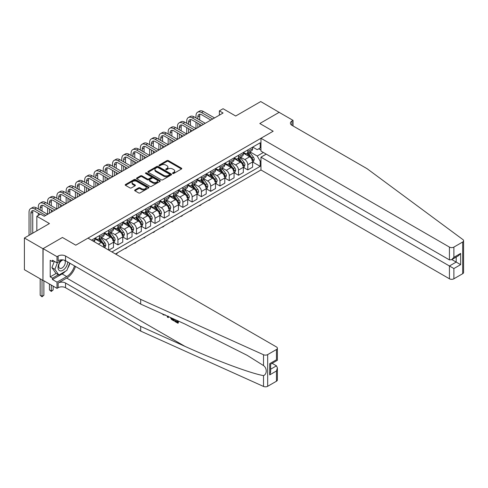 <?xml version="1.0" encoding="UTF-8"?>
<svg xmlns="http://www.w3.org/2000/svg" width="488" height="488" viewBox="0 0 488 488"><rect width="100%" height="100%" fill="white"/><g stroke="black" fill="none" stroke-linecap="round" stroke-linejoin="round"><path stroke-width="0.73" d="M172.715 173.478A0.72 0.415 0 0 0 173.734 173.478L181.475 169.007A1.031 0.592 0 0 0 181.774 168.586A1.031 0.592 0 0 0 181.475 168.171L168.366 160.601A1.031 0.592 0 0 0 166.908 160.601L159.167 165.066A0.72 0.415 0 0 0 160.186 165.658L161.186 165.078A3.294 1.903 0 0 1 165.853 165.078L166.945 165.706A3.294 1.903 0 0 1 167.909 167.055A3.294 1.903 0 0 1 166.945 168.397L165.944 168.976A0.72 0.415 0 0 0 166.963 169.568L167.964 168.988A3.294 1.903 0 0 1 172.624 168.988L173.716 169.617A3.294 1.903 0 0 1 174.68 170.965A3.294 1.903 0 0 1 173.716 172.313L172.715 172.886A0.72 0.415 0 0 0 172.715 173.478L172.715 172.886M134.932 189.948A1.031 0.592 0 0 0 134.633 190.369A1.031 0.592 0 0 0 134.932 190.79L138.61 192.912A1.031 0.592 0 0 0 140.068 192.912L148.663 187.953A1.031 0.592 0 0 0 148.962 187.532A1.031 0.592 0 0 0 148.663 187.111L135.554 179.541A1.031 0.592 0 0 0 134.096 179.541L125.501 184.507A1.031 0.592 0 0 0 125.196 184.928A1.031 0.592 0 0 0 125.501 185.349L129.942 187.911A1.031 0.592 0 0 0 131.4 187.911L135.078 185.788A1.031 0.592 0 0 0 135.377 185.367A1.031 0.592 0 0 0 135.078 184.946L132.876 183.677A2.757 1.592 0 0 1 132.065 182.549A2.757 1.592 0 0 1 133.767 181.079A2.757 1.592 0 0 1 136.774 181.426L145.4 186.41A2.757 1.592 0 0 1 146.211 187.532A2.757 1.592 0 0 1 144.509 189.002A2.757 1.592 0 0 1 141.508 188.655L140.068 187.825A1.031 0.592 0 0 0 138.61 187.825L134.932 189.948L134.932 190.79M279.288 112.435L260.738 101.559L235.692 116.016L223.077 108.733L219.368 110.874L223.077 113.015L44.249 216.263L40.541 214.122L36.832 216.263L36.832 230.83M42.95 248.715L42.95 280.417L43.097 248.63L62.427 237.467L42.95 248.715L24.4 238.004L49.441 223.547L36.832 216.263M279.288 112.264L259.811 123.513L273.164 131.223L75.786 245.177L62.427 237.467L75.786 245.177L87.992 238.132L276.464 346.95A3.148 1.818 0 0 1 277.391 348.231A3.148 1.818 0 0 1 276.464 349.518L267.674 354.593L267.674 386.295A3.148 1.818 180 0 1 263.514 386.441L140.678 331.096L65.544 287.719A5.246 3.032 0 0 0 58.127 287.719L57.011 288.365L43.097 280.332M161.26 179.834A1.031 0.592 0 0 0 162.718 179.834L171.312 174.875A1.031 0.592 0 0 0 171.617 174.454A1.031 0.592 0 0 0 171.312 174.033L158.204 166.463A1.031 0.592 0 0 0 156.746 166.463L148.151 171.428A1.031 0.592 0 0 0 147.852 171.849A1.031 0.592 0 0 0 148.151 172.27L161.26 179.834M145.924 173.63A0.72 0.415 0 0 1 146.656 173.734L159.972 181.42L151.396 186.373A1.031 0.592 0 0 1 149.938 186.373L136.823 178.809L136.823 177.968A1.031 0.592 0 0 0 136.524 178.388A1.031 0.592 0 0 0 136.823 178.809M136.823 177.968L140.501 175.845A1.031 0.592 0 0 1 141.959 175.845L147.278 178.913A1.031 0.592 0 0 0 148.736 178.913L151.176 177.504A1.031 0.592 0 0 0 151.475 177.083A1.031 0.592 0 0 0 151.176 176.662L145.637 173.466A0.72 0.415 0 0 1 146.656 172.88L159.985 180.572A1.031 0.592 0 0 1 160.29 180.993A1.031 0.592 0 0 1 159.985 181.414L159.985 180.572M42.95 280.417L24.4 269.705L24.4 238.004M115.449 253.986L260.958 169.97L449.436 278.788L449.436 265.978L456.188 262.08L456.188 257.06M252.723 147.095L257.213 149.688L260.177 147.974L260.177 142.789L91.518 240.169M260.177 147.974L260.958 147.522M260.958 160.717L260.177 161.168L257.213 156.026L249.832 151.768M252.723 162.046L260.177 166.353L260.177 161.168M260.177 166.353L111.923 251.948M219.368 110.874L219.368 115.156M258.768 148.791L260.958 150.054M257.213 156.026L263.368 152.476M104.2 247.489A4.197 2.422 -120 0 0 101.236 242.481L94.928 238.839M108.659 250.063L108.659 245.049A4.197 2.422 -120 0 0 105.689 239.913L101.425 237.449M108.806 250.149L113.478 247.453L113.478 242.268A4.197 2.422 -120 0 0 110.514 237.125L104.206 233.484M113.594 242.371L117.931 244.878L117.931 239.693A4.197 2.422 -120 0 0 114.967 234.557L110.703 232.093M117.931 244.878L122.756 242.097L122.756 236.912A4.197 2.422 -120 0 0 119.786 231.769L113.478 228.128M122.866 237.022L127.209 239.523L127.209 234.344A4.197 2.422 -120 0 0 124.239 229.201L119.981 226.737M127.209 239.523L132.028 236.741L132.028 231.556A4.197 2.422 -120 0 0 129.064 226.414L122.756 222.772M132.144 231.666L136.481 234.173L136.481 228.988A4.197 2.422 -120 0 0 133.517 223.846L129.253 221.387M136.481 234.173L141.306 231.385L141.306 226.2A4.197 2.422 -120 0 0 138.336 221.058L132.028 217.416M141.416 226.31L145.76 228.817L145.76 223.632A4.197 2.422 -120 0 0 142.789 218.49L138.531 216.031M145.76 228.817L150.585 226.029L150.585 220.844A4.197 2.422 -120 0 0 147.614 215.708L141.306 212.066M150.694 220.954L155.031 223.461L155.031 218.276A4.197 2.422 -120 0 0 152.067 213.134L147.803 210.676M155.031 223.461L159.857 220.674L159.857 215.489A4.197 2.422 -120 0 0 156.892 210.352L150.585 206.711M159.966 215.598L164.31 218.106L164.31 212.921A4.197 2.422 -120 0 0 161.339 207.778L157.081 205.32M164.31 218.106L169.135 215.318L169.135 210.139A4.197 2.422 -120 0 0 166.164 204.997L159.857 201.355M169.244 210.243L173.588 212.75L173.588 207.565A4.197 2.422 -120 0 0 170.617 202.422L166.353 199.964M173.588 212.75L178.407 209.962L178.407 204.783A4.197 2.422 -120 0 0 175.442 199.641L169.135 195.999M178.516 204.887L182.86 207.394L182.86 202.209A4.197 2.422 -120 0 0 179.895 197.073L175.631 194.608M182.86 207.394L187.685 204.612L187.685 199.427A4.197 2.422 -120 0 0 184.714 194.285L178.407 190.643M187.795 199.531L192.138 202.038L192.138 196.853A4.197 2.422 -120 0 0 189.167 191.717L184.903 189.252M192.138 202.038L196.957 199.256L196.957 194.071A4.197 2.422 -120 0 0 193.992 188.929L187.685 185.287M197.073 194.175L201.41 196.682L201.41 191.503A4.197 2.422 -120 0 0 198.445 186.361L194.181 183.897M201.41 196.682L206.235 193.901L206.235 188.716A4.197 2.422 -120 0 0 203.264 183.573L196.957 179.932M206.345 188.826L210.688 191.326L210.688 186.148A4.197 2.422 -120 0 0 207.717 181.005L203.459 178.547M210.688 191.326L215.507 188.545L215.507 183.36A4.197 2.422 -120 0 0 212.542 178.218L206.235 174.576M215.623 183.47L219.96 185.977L219.96 180.792A4.197 2.422 -120 0 0 216.995 175.649L212.731 173.191M219.96 185.977L224.785 183.189L224.785 178.004A4.197 2.422 -120 0 0 221.814 172.868L215.507 169.226M224.895 178.114L229.238 180.621L229.238 175.436A4.197 2.422 -120 0 0 226.267 170.294L222.009 167.835M229.238 180.621L234.063 177.833L234.063 172.648A4.197 2.422 -120 0 0 231.092 167.512L224.785 163.87M234.173 172.758L238.51 175.265L238.51 170.08A4.197 2.422 -120 0 0 235.545 164.938L231.281 162.48M238.51 175.265L243.335 172.477L243.335 167.299A4.197 2.422 -120 0 0 240.37 162.156L234.063 158.515M243.445 167.402L247.788 169.909L247.788 164.724A4.197 2.422 -120 0 0 244.817 159.582L240.56 157.124M247.788 169.909L252.613 167.122L252.613 161.943A4.197 2.422 -120 0 0 249.642 156.8L243.335 153.159M243.445 152.451L244.817 153.244A4.197 2.422 -120 0 0 246.916 153.452A4.197 2.422 -120 0 0 247.788 151.53L247.788 149.944M234.173 157.807L235.545 158.6A4.197 2.422 -120 0 0 237.644 158.807A4.197 2.422 -120 0 0 238.51 156.886L238.51 155.3M224.895 163.163L226.267 163.956A4.197 2.422 -120 0 0 228.366 164.163A4.197 2.422 -120 0 0 229.238 162.242L229.238 160.656M215.623 168.519L216.995 169.312A4.197 2.422 -120 0 0 219.094 169.519A4.197 2.422 -120 0 0 219.96 167.597L219.96 166.011M206.345 173.874L207.717 174.661A4.197 2.422 -120 0 0 209.816 174.875A4.197 2.422 -120 0 0 210.688 172.953L210.688 171.367M197.073 179.224L198.445 180.017A4.197 2.422 -120 0 0 200.544 180.224A4.197 2.422 -120 0 0 201.41 178.303L201.41 176.723M187.795 184.58L189.167 185.373A4.197 2.422 -120 0 0 191.266 185.58A4.197 2.422 -120 0 0 192.138 183.659L192.138 182.073M178.516 189.936L179.895 190.729A4.197 2.422 -120 0 0 181.994 190.936A4.197 2.422 -120 0 0 182.86 189.015L182.86 187.429M169.244 195.291L170.617 196.084A4.197 2.422 -120 0 0 172.715 196.292A4.197 2.422 -120 0 0 173.588 194.37L173.588 192.784M159.966 200.647L161.339 201.44A4.197 2.422 -120 0 0 163.437 201.648A4.197 2.422 -120 0 0 164.31 199.726L164.31 198.14M150.694 206.003L152.067 206.796A4.197 2.422 -120 0 0 154.165 207.004A4.197 2.422 -120 0 0 155.031 205.082L155.031 203.496M141.416 211.359L142.789 212.152A4.197 2.422 -120 0 0 144.887 212.359A4.197 2.422 -120 0 0 145.76 210.438L145.76 208.852M132.144 216.715L133.517 217.508A4.197 2.422 -120 0 0 135.615 217.715A4.197 2.422 -120 0 0 136.481 215.794L136.481 214.208M122.866 222.064L124.239 222.857A4.197 2.422 -120 0 0 126.337 223.065A4.197 2.422 -120 0 0 127.209 221.143L127.209 219.563M113.594 227.42L114.967 228.213A4.197 2.422 -120 0 0 117.065 228.421A4.197 2.422 -120 0 0 117.931 226.499L117.931 224.913M104.316 232.776L105.689 233.569A4.197 2.422 -120 0 0 107.787 233.776A4.197 2.422 -120 0 0 108.659 231.855L108.659 230.269M95.038 238.132L96.417 238.925A4.197 2.422 -120 0 0 98.515 239.132A4.197 2.422 -120 0 0 99.381 237.211L99.381 235.625M246.916 153.452L251.741 150.67A4.197 2.422 -120 0 0 252.613 148.749L252.613 147.162M237.644 158.807L242.469 156.02A4.197 2.422 -120 0 0 243.335 154.098L243.335 152.518M228.366 164.163L233.191 161.376A4.197 2.422 -120 0 0 234.063 159.454L234.063 157.868M219.094 169.519L223.913 166.731A4.197 2.422 -120 0 0 224.785 164.81L224.785 163.224M209.816 174.875L214.641 172.087A4.197 2.422 -120 0 0 215.507 170.166L215.507 168.58M200.544 180.224L205.363 177.443A4.197 2.422 -120 0 0 206.235 175.521L206.235 173.935M191.266 185.58L196.091 182.799A4.197 2.422 -120 0 0 196.957 180.877L196.957 179.291M181.994 190.936L186.812 188.154A4.197 2.422 -120 0 0 187.685 186.233L187.685 184.647M172.715 196.292L177.541 193.51A4.197 2.422 -120 0 0 178.407 191.589L178.407 190.003M163.437 201.648L168.262 198.86A4.197 2.422 -120 0 0 169.135 196.939L169.135 195.359M154.165 207.004L158.99 204.216A4.197 2.422 -120 0 0 159.857 202.294L159.857 200.708M144.887 212.359L149.712 209.572A4.197 2.422 -120 0 0 150.585 207.65L150.585 206.064M135.615 217.715L140.44 214.927A4.197 2.422 -120 0 0 141.306 213.006L141.306 211.42M126.337 223.065L131.162 220.283A4.197 2.422 -120 0 0 132.028 218.362L132.028 216.776M117.065 228.421L121.884 225.639A4.197 2.422 -120 0 0 122.756 223.718L122.756 222.131M107.787 233.776L112.612 230.995A4.197 2.422 -120 0 0 113.478 229.073L113.478 227.487M98.515 239.132L103.334 236.351A4.197 2.422 -120 0 0 104.206 234.429L104.206 232.843M94.117 241.67A4.197 2.422 -120 0 0 94.928 239.779L94.928 238.199M173.002 173.582L173.716 173.167A3.294 1.903 0 0 0 174.68 171.819L174.68 170.965M167.909 167.055L167.909 167.909A3.294 1.903 0 0 1 166.945 169.257L166.231 169.665M181.463 169.019L168.366 161.455A1.031 0.592 0 0 0 166.908 161.455L159.454 165.755M171.3 174.881L158.204 167.323A1.031 0.592 0 0 0 156.746 167.323L148.163 172.276M169.495 174.747A0.72 0.415 0 0 0 169.495 174.161L157.984 167.518A0.72 0.415 0 0 0 156.965 167.518L155.91 168.128A3.294 1.903 0 0 0 154.946 169.47A3.294 1.903 0 0 0 155.91 170.818L163.773 175.357A3.294 1.903 0 0 0 168.439 175.357L169.495 174.747L169.495 175.607A0.72 0.415 0 0 0 169.702 175.314L169.702 174.454M154.946 169.47L154.946 170.33A3.294 1.903 0 0 0 155.91 171.672L155.91 170.818M169.495 175.607L168.439 176.217A3.294 1.903 0 0 1 163.773 176.217L155.91 171.672M136.841 178.815L140.501 176.699L140.501 175.845M151.475 177.083L151.475 177.937A1.031 0.592 0 0 1 151.176 178.358L148.736 179.767A1.031 0.592 0 0 1 147.278 179.767L141.959 176.699A1.031 0.592 0 0 0 140.501 176.699M152.793 182.097A2.757 1.592 0 0 0 155.8 182.445A2.757 1.592 0 0 0 157.496 180.975A2.757 1.592 0 0 0 156.691 179.846L153.653 178.089A1.031 0.592 0 0 0 152.195 178.089L149.755 179.499A1.031 0.592 0 0 0 149.45 179.919A1.031 0.592 0 0 0 149.755 180.34L152.793 182.097L152.793 182.951A2.757 1.592 0 0 0 155.8 183.299A2.757 1.592 0 0 0 157.496 181.829L157.496 180.975M149.45 179.919L149.45 180.78A1.031 0.592 0 0 0 149.755 181.201L149.755 180.34M152.793 182.951L149.755 181.201M146.211 187.532L146.211 188.386A2.757 1.592 0 0 1 144.509 189.856A2.757 1.592 0 0 1 141.508 189.515L140.068 188.685A1.031 0.592 0 0 0 138.61 188.685L134.944 190.802M132.065 182.549L132.065 183.409A2.757 1.592 0 0 0 132.876 184.531L132.876 183.677M135.066 185.794L132.876 184.531M148.651 187.959L135.554 180.401A1.031 0.592 0 0 0 134.096 180.401L125.514 185.355L125.501 184.507M252.613 162.114L253.504 161.595L254.242 159.454A2.782 1.604 -120 0 0 253.357 157.087L250.326 153.043A8.028 4.636 -120 0 0 249.447 151.994M246.434 154.946A8.028 4.636 -120 0 0 244.787 153.226M251.851 160.088C252.272 160.65 252.564 160.479 252.741 159.576A2.782 1.604 -120 0 0 251.948 157.905L248.917 153.854A8.028 4.636 -120 0 0 248.038 152.805M247.294 153.238A6.661 3.849 60 0 1 248.386 154.482L250.948 157.905M247.148 153.317A8.028 4.636 60 0 1 248.026 154.367L250.039 157.057M210.737 198.97L209.724 199.982L208.608 200.196M208.98 199.982L208.98 200.409M195.993 117.944L195.993 115.802A7.869 4.545 60 0 1 197.622 112.197L199.482 111.13A7.869 4.545 60 0 1 203.417 111.514L214.543 117.944M197.622 112.197A7.869 4.545 60 0 1 201.562 112.588L212.689 119.011M210.834 120.085L201.562 114.729A5.246 3.032 -120 0 0 198.933 114.473A5.246 3.032 -120 0 0 197.847 116.87L197.847 119.011M200.031 114.229A5.246 3.032 -120 0 0 199.702 115.802L199.702 120.085M197.847 123.299L197.847 127.582M199.702 124.367L199.702 126.514M177.443 128.655L177.443 126.514A7.869 4.545 60 0 1 179.072 122.909L180.926 121.835A7.869 4.545 60 0 1 184.867 122.226L195.993 128.655L195.993 122.226M463.6 240.724L463.6 272.426A3.148 1.818 180 0 1 462.679 273.713L462.679 242.011A3.148 1.818 0 0 0 463.6 240.724A3.148 1.818 0 0 0 462.935 239.608L367.067 168.689L291.94 125.312A5.246 3.032 180 0 1 290.403 123.171A5.246 3.032 180 0 1 291.94 121.03L293.05 120.383L279.136 112.35L259.811 123.513L273.164 131.223L260.958 138.269L260.958 151.079L449.436 259.897L449.436 247.087A3.148 1.818 0 0 0 453.889 247.087L462.679 242.011M266.228 154.123L260.958 157.166L453.889 268.553L453.889 278.788L462.679 273.713M260.958 157.166L260.958 169.97M293.05 120.383L293.05 125.953M260.958 138.269L449.436 247.087M453.889 278.788A3.148 1.818 180 0 1 449.436 278.788M451.839 259.573L460.641 264.649L453.889 268.553M453.889 247.087L453.889 257.322L451.662 259.677L449.436 259.897M453.889 257.322L460.641 253.424L458.415 255.779L451.662 259.677M177.284 321.769L175.21 320.567L174.771 320.823L177.284 322.275L177.284 320.695L176.394 320.177M177.913 320.86L177.913 323.233L178.242 323.038A13.67 7.893 120 0 0 178.48 321.116M173.801 319.012L173.801 320.86L174.137 320.665A13.67 7.893 120 0 0 174.332 319.25M140.678 331.096L140.678 326.405L65.544 283.028A5.246 3.032 0 0 0 58.127 283.028L66.697 278.081A13.67 7.893 120 0 0 75.494 266.454M140.678 326.405L184.946 346.352C216.062 360.51 250.423 373.308 263.514 375.626C267.149 374.217 267.156 368.147 263.514 365.561L247.19 355.343L184.946 324.032L140.678 304.085L65.544 260.708A5.246 3.032 0 0 0 58.127 260.708L58.127 256.017L57.011 256.664L43.097 248.63M168.598 316.669L168.189 317.621L168.885 316.797M140.678 304.085L140.678 299.394L65.544 256.017A5.246 3.032 0 0 0 58.127 256.017M276.464 381.22L276.464 370.984L277.391 367.879L277.391 379.932A3.148 1.818 180 0 1 276.464 381.22L267.674 386.295M263.514 365.561L263.514 354.739L140.678 299.394M65.404 271.267A11.804 6.814 -60 0 1 62.135 273.927L52.448 279.514L52.448 278.148L58.346 274.738M53.637 260.921L52.448 261.611L50.221 260.324L50.221 276.861L52.448 278.148M52.448 261.611L52.448 260.238L57.011 262.873L57.011 256.664M57.011 288.365L57.011 282.149L66.697 276.562A11.804 6.814 120 0 0 74.487 265.875M52.448 279.514L57.011 282.149M272.121 363.328L276.464 365.841L277.391 367.879M62.275 259.836L57.011 262.873M263.514 354.739A3.148 1.818 0 0 0 267.674 354.593M69.924 263.239A11.804 6.814 -60 0 1 67.747 268.174M50.221 276.861L56.126 273.457M276.464 370.984L269.718 374.882L270.639 371.777L270.639 364.188L277.391 360.29L277.391 348.231M269.718 374.882L269.718 363.658C270.913 364.347 270.913 364.347 269.718 363.658L276.464 359.76C277.666 360.449 277.666 360.449 276.464 359.76L276.464 349.518M163.443 314.351L163.852 314.528M164.974 315.035L163.413 314.925L162.26 313.808M168.189 317.621L167.482 317.212L167.14 316.01M167.683 316.255L167.835 316.822L168.14 316.047M173.801 320.86L171.489 319.451L170.294 317.432M170.916 317.712L171.532 318.847L173.173 319.902L173.173 318.725M171.532 318.847L171.989 318.585L172.709 319.128L172.27 319.378M173.173 319.396L172.709 319.128M177.913 323.233L174.771 321.415L174.771 320.823M243.335 167.469L244.226 166.951L244.97 164.81A2.782 1.604 -120 0 0 244.079 162.443L241.048 158.393A8.028 4.636 -120 0 0 240.175 157.343M237.156 160.302A8.028 4.636 -120 0 0 235.515 158.582M242.579 165.444C242.994 166.005 243.292 165.829 243.469 164.932A2.782 1.604 -120 0 0 242.67 163.254L239.639 159.21A8.028 4.636 -120 0 0 238.76 158.161M238.016 158.594A6.661 3.849 60 0 1 239.108 159.838L241.676 163.26M237.869 158.673A8.028 4.636 60 0 1 238.748 159.722L240.761 162.412M201.459 204.326L200.446 205.338L199.33 205.552M199.702 205.338L199.702 205.765M234.063 172.819L234.954 172.307L235.692 170.166A2.782 1.604 -120 0 0 234.807 167.799L231.776 163.748A8.028 4.636 -120 0 0 230.897 162.699M227.884 165.658A8.028 4.636 -120 0 0 226.237 163.938M233.301 170.8C233.721 171.355 234.014 171.184 234.191 170.281A2.782 1.604 -120 0 0 233.392 168.61L230.36 164.566A8.028 4.636 -120 0 0 229.488 163.517M228.738 163.95A6.661 3.849 60 0 1 229.836 165.188L232.398 168.616M228.597 164.029A8.028 4.636 60 0 1 229.47 165.078L231.489 167.768M192.187 209.681L191.174 210.694L190.058 210.907M190.43 210.694L190.43 211.121M224.785 178.175L225.676 177.662L226.42 175.521A2.782 1.604 -120 0 0 225.529 173.155L222.498 169.104A8.028 4.636 -120 0 0 221.619 168.055M218.606 171.014A8.028 4.636 -120 0 0 216.965 169.293M224.023 176.156C224.443 176.711 224.742 176.54 224.913 175.637A2.782 1.604 -120 0 0 224.12 173.966L221.088 169.922A8.028 4.636 -120 0 0 220.21 168.872M219.466 169.299A6.661 3.849 60 0 1 220.558 170.544L223.126 173.972M219.319 169.385A8.028 4.636 60 0 1 220.198 170.434L222.211 173.124M182.909 215.037L181.896 216.05L180.78 216.263M181.152 216.05L181.152 216.477M186.721 123.299L186.721 121.158A7.869 4.545 60 0 1 188.35 117.553L190.204 116.479A7.869 4.545 60 0 1 194.139 116.87L205.271 123.299M188.35 117.553A7.869 4.545 60 0 1 192.284 117.944L203.417 124.367M201.562 125.44L192.284 120.085A5.246 3.032 -120 0 0 189.661 119.822A5.246 3.032 -120 0 0 188.575 122.226L188.575 124.367M190.759 119.584A5.246 3.032 -120 0 0 190.43 121.158L190.43 125.44M188.575 128.655L188.575 132.937M190.43 129.723L190.43 131.864M168.171 134.011L168.171 131.864A7.869 4.545 60 0 1 169.8 128.265L171.654 127.191A7.869 4.545 60 0 1 175.589 127.582L186.721 134.011L186.721 127.582M179.072 122.909A7.869 4.545 60 0 1 183.006 123.299L194.139 129.723M192.284 130.796L183.006 125.44A5.246 3.032 -120 0 0 180.383 125.178A5.246 3.032 -120 0 0 179.297 127.582L179.297 129.723M181.481 124.94A5.246 3.032 -120 0 0 181.152 126.514L181.152 130.796M179.297 134.011L179.297 138.293M181.152 135.078L181.152 137.219M158.893 139.361L158.893 137.219A7.869 4.545 60 0 1 160.521 133.62L162.376 132.547A7.869 4.545 60 0 1 166.31 132.937L177.443 139.361L177.443 132.937M169.8 128.265A7.869 4.545 60 0 1 173.734 128.655L184.867 135.078M183.006 136.152L173.734 130.796A5.246 3.032 -120 0 0 171.111 130.534A5.246 3.032 -120 0 0 170.025 132.937L170.025 135.078M172.209 130.296A5.246 3.032 -120 0 0 171.88 131.864L171.88 136.152M170.025 139.361L170.025 143.649M171.88 140.434L171.88 142.575M149.615 144.716L149.615 142.575A7.869 4.545 60 0 1 151.249 138.976L153.104 137.903A7.869 4.545 60 0 1 157.038 138.293L168.171 144.716L168.171 138.293M215.507 183.531L216.398 183.018L217.142 180.877A2.782 1.604 -120 0 0 216.257 178.51L213.219 174.46A8.028 4.636 -120 0 0 212.347 173.411M209.334 176.369A8.028 4.636 -120 0 0 207.687 174.649M214.75 181.512C215.165 182.067 215.464 181.896 215.641 180.993A2.782 1.604 -120 0 0 214.842 179.322L211.81 175.277A8.028 4.636 -120 0 0 210.938 174.228M210.188 174.655A6.661 3.849 60 0 1 211.286 175.9L213.848 179.328M210.047 174.741A8.028 4.636 60 0 1 210.92 175.79L212.939 178.48M173.636 220.387L172.618 221.406L171.508 221.619M171.88 221.406L171.88 221.833M160.521 133.62A7.869 4.545 60 0 1 164.456 134.011L175.589 140.434M173.734 141.508L164.456 136.152A5.246 3.032 -120 0 0 161.833 135.89A5.246 3.032 -120 0 0 160.747 138.293L160.747 140.434M162.931 135.646A5.246 3.032 -120 0 0 162.602 137.219L162.602 141.508M160.747 144.716L160.747 149.005M162.602 145.79L162.602 147.931M140.343 150.072L140.343 147.931A7.869 4.545 60 0 1 141.971 144.326L143.826 143.258A7.869 4.545 60 0 1 147.76 143.649L158.893 150.072L158.893 143.649M61.207 260.452A6.82 3.941 120 0 0 58.066 267.015A6.82 3.941 120 0 0 60.463 270.931A6.82 3.941 120 0 0 67.698 261.952M63.342 259.951A4.673 2.696 120 0 0 59.274 263.618A4.673 2.696 120 0 0 59.664 268.254A4.673 2.696 120 0 0 60.347 268.461A4.673 2.696 120 0 0 64.581 265.088A4.673 2.696 120 0 0 64.41 260.214M69.711 263.117L66.88 270.413L58.871 275.037L55.9 273.323L51.893 267.625L54.339 261.33M58.871 275.037L54.863 269.339L57.474 262.605M51.893 267.625L54.863 269.339M206.235 188.886L207.126 188.374L207.864 186.233A2.782 1.604 -120 0 0 206.979 183.86L203.947 179.816A8.028 4.636 -120 0 0 203.069 178.767M200.056 181.719A8.028 4.636 -120 0 0 198.415 179.999M205.472 186.861C205.893 187.422 206.192 187.252 206.363 186.349A2.782 1.604 -120 0 0 205.57 184.678L202.538 180.627A8.028 4.636 -120 0 0 201.66 179.578M200.916 180.011A6.661 3.849 60 0 1 202.008 181.255L204.576 184.684M200.769 180.096A8.028 4.636 60 0 1 201.648 181.146L203.661 183.836M164.358 225.743L163.346 226.761L162.23 226.975M162.602 226.761L162.602 227.188M151.249 138.976A7.869 4.545 60 0 1 155.184 139.361L166.31 145.79M164.456 146.857L155.184 141.508A5.246 3.032 -120 0 0 152.561 141.245A5.246 3.032 -120 0 0 151.475 143.649L151.475 145.79M153.659 141.001A5.246 3.032 -120 0 0 153.33 142.575L153.33 146.857M151.475 150.072L151.475 154.354M153.33 151.146L153.33 153.287M131.065 155.428L131.065 153.287A7.869 4.545 60 0 1 132.699 149.682L134.554 148.614A7.869 4.545 60 0 1 138.488 149.005L149.615 155.428L149.615 149.005M196.957 194.242L197.847 193.73L198.592 191.589A2.782 1.604 -120 0 0 197.701 189.216L194.669 185.172A8.028 4.636 -120 0 0 193.797 184.122M190.778 187.075A8.028 4.636 -120 0 0 189.137 185.355M196.2 192.217C196.615 192.778 196.914 192.607 197.091 191.705A2.782 1.604 -120 0 0 196.292 190.033L193.26 185.983A8.028 4.636 -120 0 0 192.388 184.934M191.638 185.367A6.661 3.849 60 0 1 192.736 186.611L195.298 190.033M191.497 185.452A8.028 4.636 60 0 1 192.37 186.501L194.389 189.191M155.08 231.099L154.068 232.117L152.958 232.331M153.33 232.111L153.33 232.544M141.971 144.326A7.869 4.545 60 0 1 145.906 144.716L157.038 151.146M155.184 152.213L145.906 146.857A5.246 3.032 -120 0 0 143.283 146.601A5.246 3.032 -120 0 0 142.197 149.005L142.197 151.146M144.381 146.357A5.246 3.032 -120 0 0 144.052 147.931L144.052 152.213M142.197 155.428L142.197 159.71M144.052 156.502L144.052 158.643M121.793 160.784L121.793 158.643A7.869 4.545 60 0 1 123.421 155.038L125.276 153.97A7.869 4.545 60 0 1 129.21 154.361L140.343 160.784L140.343 154.361M187.685 199.598L188.575 199.086L189.314 196.939A2.782 1.604 -120 0 0 188.429 194.572L185.397 190.527A8.028 4.636 -120 0 0 184.519 189.478M181.506 192.431A8.028 4.636 -120 0 0 179.859 190.71M186.922 197.573C187.343 198.134 187.636 197.963 187.813 197.06A2.782 1.604 -120 0 0 187.02 195.389L183.988 191.339A8.028 4.636 -120 0 0 183.11 190.289M182.366 190.723A6.661 3.849 60 0 1 183.457 191.967L186.026 195.389M182.219 190.808A8.028 4.636 60 0 1 183.098 191.851L185.111 194.547M145.808 236.454L144.052 237.9L143.679 237.68M144.052 237.467L144.052 237.9M132.699 149.682A7.869 4.545 60 0 1 136.634 150.072L147.76 156.502M145.906 157.569L136.634 152.213A5.246 3.032 -120 0 0 134.011 151.957A5.246 3.032 -120 0 0 132.919 154.361L132.919 156.502M135.103 151.713A5.246 3.032 -120 0 0 134.779 153.287L134.779 157.569M132.919 160.784L132.919 165.066M134.779 161.857L134.779 163.999M112.514 166.14L112.514 163.999A7.869 4.545 60 0 1 114.143 160.393L116.004 159.32A7.869 4.545 60 0 1 119.938 159.71L131.065 166.14L131.065 159.71M178.407 204.954L179.297 204.441L180.041 202.294A2.782 1.604 -120 0 0 179.151 199.928L176.119 195.883A8.028 4.636 -120 0 0 175.247 194.834M172.227 197.786A8.028 4.636 -120 0 0 170.586 196.066M177.65 202.929C178.065 203.49 178.364 203.319 178.541 202.416A2.782 1.604 -120 0 0 177.742 200.745L174.71 196.694A8.028 4.636 -120 0 0 173.838 195.645M173.088 196.078A6.661 3.849 60 0 1 174.179 197.323L176.748 200.745M172.947 196.158A8.028 4.636 60 0 1 173.819 197.207L175.839 199.897M136.53 241.81L134.779 243.256L134.407 243.036M134.779 242.823L134.779 243.256M123.421 155.038A7.869 4.545 60 0 1 127.356 155.428L138.488 161.857M136.634 162.925L127.356 157.569A5.246 3.032 -120 0 0 124.733 157.313A5.246 3.032 -120 0 0 123.647 159.71L123.647 161.857M125.831 157.069A5.246 3.032 -120 0 0 125.501 158.643L125.501 162.925M123.647 166.14L123.647 170.422M125.501 167.207L125.501 169.354M103.242 171.495L103.242 169.354A7.869 4.545 60 0 1 104.871 165.749L106.726 164.676A7.869 4.545 60 0 1 110.66 165.066L121.793 171.495L121.793 165.066M169.135 210.31L170.025 209.791L170.763 207.65A2.782 1.604 -120 0 0 169.879 205.283L166.847 201.239A8.028 4.636 -120 0 0 165.969 200.19M162.955 203.142A8.028 4.636 -120 0 0 161.308 201.422M168.372 208.284C168.793 208.846 169.086 208.675 169.263 207.772A2.782 1.604 -120 0 0 168.47 206.095L165.438 202.05A8.028 4.636 -120 0 0 164.56 201.001M163.816 201.434A6.661 3.849 60 0 1 164.907 202.679L167.469 206.101M163.669 201.514A8.028 4.636 60 0 1 164.547 202.563L166.56 205.253M127.258 247.166L126.246 248.179L125.129 248.392M125.501 248.179L125.501 248.606M114.143 160.393A7.869 4.545 60 0 1 118.084 160.784L129.21 167.207M127.356 168.281L118.084 162.925A5.246 3.032 -120 0 0 115.455 162.669A5.246 3.032 -120 0 0 114.369 165.066L114.369 167.207M116.553 162.425A5.246 3.032 -120 0 0 116.223 163.999L116.223 168.281M114.369 171.495L114.369 175.778M116.223 172.563L116.223 174.704M93.964 176.851L93.964 174.704A7.869 4.545 60 0 1 95.593 171.105L97.447 170.031A7.869 4.545 60 0 1 101.388 170.422L112.514 176.851L112.514 170.422M159.857 215.666L160.747 215.147L161.491 213.006A2.782 1.604 -120 0 0 160.601 210.639L157.569 206.589A8.028 4.636 -120 0 0 156.697 205.539M153.677 208.498A8.028 4.636 -120 0 0 152.036 206.778M159.1 213.64C159.515 214.195 159.814 214.025 159.991 213.128A2.782 1.604 -120 0 0 159.192 211.45L156.16 207.406A8.028 4.636 -120 0 0 155.282 206.357M154.537 206.79A6.661 3.849 60 0 1 155.629 208.028L158.197 211.456M154.391 206.869A8.028 4.636 60 0 1 155.269 207.919L157.288 210.609M117.98 252.522L116.968 253.534L115.857 253.748M116.223 253.534L116.223 253.961M104.871 165.749A7.869 4.545 60 0 1 108.806 166.14L119.938 172.563M118.084 173.636L108.806 168.281A5.246 3.032 -120 0 0 106.183 168.018A5.246 3.032 -120 0 0 105.097 170.422L105.097 172.563M107.281 167.78A5.246 3.032 -120 0 0 106.951 169.354L106.951 173.636M105.097 176.851L105.097 181.133M106.951 177.919L106.951 180.06M84.692 182.201L84.692 180.06A7.869 4.545 60 0 1 86.321 176.461L88.175 175.387A7.869 4.545 60 0 1 92.11 175.778L103.242 182.201L103.242 175.778M150.585 221.015L151.475 220.503L152.213 218.362A2.782 1.604 -120 0 0 151.329 215.995L148.297 211.944A8.028 4.636 -120 0 0 147.419 210.895M144.405 213.854A8.028 4.636 -120 0 0 142.758 212.134M149.822 218.996C150.243 219.551 150.536 219.38 150.713 218.478A2.782 1.604 -120 0 0 149.92 216.806L146.888 212.762A8.028 4.636 -120 0 0 146.01 211.713M145.259 212.14A6.661 3.849 60 0 1 146.357 213.384L148.919 216.812M145.119 212.225A8.028 4.636 60 0 1 145.997 213.274L148.01 215.964M95.593 171.105A7.869 4.545 60 0 1 99.528 171.495L110.66 177.919M108.806 178.992L99.528 173.636A5.246 3.032 -120 0 0 96.905 173.374A5.246 3.032 -120 0 0 95.819 175.778L95.819 177.919M98.003 173.136A5.246 3.032 -120 0 0 97.673 174.704L97.673 178.992M95.819 182.207L95.819 186.489M97.673 183.274L97.673 185.416M75.414 187.557L75.414 185.416A7.869 4.545 60 0 1 77.043 181.817L78.897 180.743A7.869 4.545 60 0 1 82.832 181.133L93.964 187.557L93.964 181.133M141.306 226.371L142.197 225.859L142.941 223.718A2.782 1.604 -120 0 0 142.051 221.351L139.019 217.3A8.028 4.636 -120 0 0 138.141 216.251M135.127 219.21A8.028 4.636 -120 0 0 133.486 217.489M140.55 224.352C140.965 224.907 141.264 224.736 141.435 223.833A2.782 1.604 -120 0 0 140.642 222.162L137.61 218.118A8.028 4.636 -120 0 0 136.732 217.069M135.987 217.495A6.661 3.849 60 0 1 137.079 218.74L139.647 222.168M135.841 217.581A8.028 4.636 60 0 1 136.719 218.63L138.732 221.32M86.321 176.461A7.869 4.545 60 0 1 90.256 176.851L101.388 183.274M99.528 184.348L90.256 178.992A5.246 3.032 -120 0 0 87.633 178.73A5.246 3.032 -120 0 0 86.547 181.133L86.547 183.274M88.731 178.486A5.246 3.032 -120 0 0 88.401 180.06L88.401 184.348M86.547 187.557L86.547 191.845M88.401 188.63L88.401 190.771M66.136 192.912L66.136 190.771A7.869 4.545 60 0 1 67.771 187.166L69.625 186.099A7.869 4.545 60 0 1 73.56 186.489L84.692 192.912L84.692 186.489M132.028 231.727L132.919 231.214L133.663 229.073A2.782 1.604 -120 0 0 132.779 226.706L129.747 222.656A8.028 4.636 -120 0 0 128.869 221.607M125.855 224.559A8.028 4.636 -120 0 0 124.208 222.839M131.272 229.702C131.687 230.263 131.986 230.092 132.163 229.189A2.782 1.604 -120 0 0 131.363 227.518L128.332 223.467A8.028 4.636 -120 0 0 127.459 222.424M126.709 222.851A6.661 3.849 60 0 1 127.807 224.096L130.369 227.524M126.569 222.937A8.028 4.636 60 0 1 127.441 223.986L129.46 226.676M77.043 181.817A7.869 4.545 60 0 1 80.977 182.201L92.11 188.63M90.256 189.704L80.977 184.348A5.246 3.032 -120 0 0 78.354 184.086A5.246 3.032 -120 0 0 77.269 186.489L77.269 188.63M79.453 183.842A5.246 3.032 -120 0 0 79.123 185.416L79.123 189.704M77.269 192.912L77.269 197.201M79.123 193.986L79.123 196.127M56.864 198.268L56.864 196.127A7.869 4.545 60 0 1 58.493 192.522L60.347 191.455A7.869 4.545 60 0 1 64.282 191.845L75.414 198.268L75.414 191.845M122.756 237.083L123.647 236.57L124.385 234.429A2.782 1.604 -120 0 0 123.501 232.056L120.469 228.012A8.028 4.636 -120 0 0 119.591 226.963M116.577 229.915A8.028 4.636 -120 0 0 114.936 228.195M121.994 235.057C122.415 235.619 122.714 235.448 122.884 234.545A2.782 1.604 -120 0 0 122.091 232.874L119.06 228.823A8.028 4.636 -120 0 0 118.181 227.774M117.437 228.207A6.661 3.849 60 0 1 118.529 229.451L121.097 232.874M117.291 228.292A8.028 4.636 60 0 1 118.169 229.342L120.182 232.032M67.771 187.166A7.869 4.545 60 0 1 71.706 187.557L82.832 193.986M80.977 195.054L71.706 189.704A5.246 3.032 -120 0 0 69.082 189.442A5.246 3.032 -120 0 0 67.997 191.845L67.997 193.986M70.18 189.198A5.246 3.032 -120 0 0 69.851 190.771L69.851 195.054M67.997 198.268L67.997 202.55M69.851 199.342L69.851 201.483M47.586 203.624L47.586 201.483A7.869 4.545 60 0 1 49.221 197.878L51.075 196.81A7.869 4.545 60 0 1 55.01 197.201L66.136 203.624L66.136 197.201M113.478 242.438L114.369 241.926L115.113 239.779A2.782 1.604 -120 0 0 114.222 237.412L111.191 233.368A8.028 4.636 -120 0 0 110.319 232.319M107.305 235.271A8.028 4.636 -120 0 0 105.658 233.551M112.722 240.413C113.137 240.974 113.436 240.804 113.612 239.901A2.782 1.604 -120 0 0 112.813 238.229L109.782 234.179A8.028 4.636 -120 0 0 108.909 233.13M108.159 233.563A6.661 3.849 60 0 1 109.257 234.807L111.819 238.229M108.019 233.648A8.028 4.636 60 0 1 108.891 234.697L110.91 237.388M58.493 192.522A7.869 4.545 60 0 1 62.427 192.912L73.56 199.342M71.706 200.409L62.427 195.054A5.246 3.032 -120 0 0 59.804 194.797A5.246 3.032 -120 0 0 58.719 197.201L58.719 199.342M60.902 194.553A5.246 3.032 -120 0 0 60.573 196.127L60.573 200.409M58.719 203.624L58.719 207.906M60.573 204.698L60.573 206.839M38.314 208.98L38.314 206.839A7.869 4.545 60 0 1 39.943 203.234L41.797 202.166A7.869 4.545 60 0 1 45.732 202.55L56.864 208.98L56.864 202.55M104.462 247.642L105.097 247.282L105.835 245.135A2.782 1.604 -120 0 0 104.951 242.768L101.919 238.724A8.028 4.636 -120 0 0 101.04 237.674M98.027 240.627A8.028 4.636 -120 0 0 96.386 238.906M103.444 245.769C103.865 246.33 104.157 246.159 104.334 245.257A2.782 1.604 -120 0 0 103.541 243.585L100.51 239.535A8.028 4.636 -120 0 0 99.631 238.486M98.887 238.919A6.661 3.849 60 0 1 99.979 240.163L102.547 243.585M98.741 238.998A8.028 4.636 60 0 1 99.619 240.047L101.632 242.743M49.221 197.878A7.869 4.545 60 0 1 53.155 198.268L64.282 204.698M62.427 205.765L53.155 200.409A5.246 3.032 -120 0 0 50.532 200.153A5.246 3.032 -120 0 0 49.441 202.55L49.441 204.698M51.624 199.909A5.246 3.032 -120 0 0 51.301 201.483L51.301 205.765M49.441 208.98L49.441 213.262M51.301 210.047L51.301 212.195M29.036 235.326L29.036 212.195A7.869 4.545 60 0 1 30.665 208.589L32.525 207.516A7.869 4.545 60 0 1 36.46 207.906L47.586 214.336L47.586 207.906M51.301 285.065L51.301 290.976L53.155 289.909L53.155 286.133M53.155 289.909L51.301 291.446L49.441 289.909L49.441 283.992M49.441 289.909L51.301 290.976L51.301 291.446M39.943 203.234A7.869 4.545 60 0 1 43.877 203.624L55.01 210.047M53.155 211.121L43.877 205.765A5.246 3.032 -120 0 0 41.254 205.509A5.246 3.032 -120 0 0 40.168 207.906L40.168 210.047M42.352 205.265A5.246 3.032 -120 0 0 42.023 206.839L42.023 211.121M38.314 215.403L38.314 213.262M42.023 279.88L42.023 296.332L43.877 295.264L43.877 280.783M43.877 295.264L42.023 296.802L40.168 295.264L40.168 278.813M40.168 295.264L42.023 296.332L42.023 296.802M30.665 208.589A7.869 4.545 60 0 1 34.605 208.98L45.732 215.403M40.168 214.336L34.605 211.121A5.246 3.032 -120 0 0 31.982 210.859A5.246 3.032 -120 0 0 30.89 213.262L30.89 234.258M33.074 210.621A5.246 3.032 -120 0 0 32.745 212.195L32.745 233.185M98.381 244.128L101.236 242.481M105.689 239.913L110.514 237.125M114.967 234.557L119.786 231.769M124.239 229.201L129.064 226.414M133.517 223.846L138.336 221.058M142.789 218.49L147.614 215.708M152.067 213.134L156.892 210.352M161.339 207.778L166.164 204.997M170.617 202.422L175.442 199.641M179.895 197.073L184.714 194.285M189.167 191.717L193.992 188.929M198.445 186.361L203.264 183.573M207.717 181.005L212.542 178.218M216.995 175.649L221.814 172.868M226.267 170.294L231.092 167.512M235.545 164.938L240.37 162.156M244.817 159.582L249.642 156.8M247.788 151.53L252.613 148.749M247.788 164.724L252.613 161.943M238.51 170.08L243.335 167.299M238.51 156.886L243.335 154.098M229.238 175.436L234.063 172.648M229.238 162.242L234.063 159.454M219.96 180.792L224.785 178.004M219.96 167.597L224.785 164.81M210.688 186.148L215.507 183.36M210.688 172.953L215.507 170.166M201.41 191.503L206.235 188.716M201.41 178.303L206.235 175.521M192.138 196.853L196.957 194.071M192.138 183.659L196.957 180.877M182.86 202.209L187.685 199.427M182.86 189.015L187.685 186.233M173.588 207.565L178.407 204.783M173.588 194.37L178.407 191.589M164.31 212.921L169.135 210.139M164.31 199.726L169.135 196.939M155.031 218.276L159.857 215.489M155.031 205.082L159.857 202.294M145.76 223.632L150.585 220.844M145.76 210.438L150.585 207.65M136.481 228.988L141.306 226.2M136.481 215.794L141.306 213.006M127.209 234.344L132.028 231.556M127.209 221.143L132.028 218.362M117.931 239.693L122.756 236.912M117.931 226.499L122.756 223.718M108.659 245.049L113.478 242.268M108.659 231.855L113.478 229.073M99.381 237.211L104.206 234.429M92.891 240.962L94.928 239.779M173.716 173.167L173.716 172.313M165.944 169.568L165.944 168.976M166.945 169.257L166.945 168.397M159.167 165.658L159.167 165.066M166.908 161.455L166.908 160.601M168.366 161.455L168.366 160.601M181.475 169.007L181.475 168.171M148.151 172.27L148.151 171.428M156.746 167.323L156.746 166.463M158.204 167.323L158.204 166.463M171.312 174.875L171.312 174.033M163.773 176.217L163.773 175.357M168.439 176.217L168.439 175.357M141.959 176.699L141.959 175.845M147.278 179.767L147.278 178.913M148.736 179.767L148.736 178.913M151.176 178.358L151.176 177.504M146.656 173.734L146.656 172.88M138.61 188.685L138.61 187.825M140.068 188.685L140.068 187.825M141.508 189.515L141.508 188.655M135.078 185.788L135.078 184.946M134.096 180.401L134.096 179.541M135.554 180.401L135.554 179.541M148.663 187.953L148.663 187.111M252.406 160.558L254.224 159.509M248.917 153.854L250.326 153.043M246.727 155.117L248.026 154.367M251.948 157.905L253.357 157.087M251.723 158.99L252.741 159.576M203.417 111.514L201.562 112.588M199.702 115.802L197.847 116.87M460.641 253.424L460.641 264.649M291.94 125.312L291.94 121.03M184.946 346.352L66.697 278.081M65.544 260.708L65.544 256.017M65.544 283.028L65.544 287.719M263.514 386.441L263.514 375.626M58.127 283.028L58.127 287.719M62.135 273.927L66.697 276.562M270.639 369.209L276.464 365.841M243.128 165.914L244.952 164.865M239.639 159.21L241.048 158.393M237.455 160.473L238.748 159.722M242.67 163.254L244.079 162.443M242.451 164.34L243.469 164.932M233.85 171.27L235.674 170.221M230.36 164.566L231.776 163.748M228.177 165.829L229.47 165.078M233.392 168.61L234.807 167.799M233.172 169.696L234.191 170.281M224.578 176.626L226.401 175.576M221.088 169.922L222.498 169.104M218.905 171.184L220.198 170.434M224.12 173.966L225.529 173.155M223.9 175.052L224.913 175.637M194.139 116.87L192.284 117.944M190.43 121.158L188.575 122.226M184.867 122.226L183.006 123.299M181.152 126.514L179.297 127.582M175.589 127.582L173.734 128.655M171.88 131.864L170.025 132.937M215.299 181.981L217.123 180.932M211.81 175.277L213.219 174.46M209.626 176.534L210.92 175.79M214.842 179.322L216.257 178.51M214.622 180.407L215.641 180.993M166.31 132.937L164.456 134.011M162.602 137.219L160.747 138.293M206.028 187.337L207.845 186.282M202.538 180.627L203.947 179.816M200.348 181.89L201.648 181.146M205.57 184.678L206.979 183.86M205.35 185.763L206.363 186.349M157.038 138.293L155.184 139.361M153.33 142.575L151.475 143.649M196.749 192.693L198.573 191.638M193.26 185.983L194.669 185.172M191.076 187.246L192.37 186.501M196.292 190.033L197.701 189.216M196.072 191.119L197.091 191.705M147.76 143.649L145.906 144.716M144.052 147.931L142.197 149.005M187.477 198.049L189.295 196.993M183.988 191.339L185.397 190.527M181.798 192.601L183.098 191.851M187.02 195.389L188.429 194.572M186.8 196.475L187.813 197.06M138.488 149.005L136.634 150.072M134.779 153.287L132.919 154.361M178.199 203.404L180.023 202.349M174.71 196.694L176.119 195.883M172.526 197.957L173.819 197.207M177.742 200.745L179.151 199.928M177.522 201.831L178.541 202.416M129.21 154.361L127.356 155.428M125.501 158.643L123.647 159.71M168.927 208.754L170.745 207.705M165.438 202.05L166.847 201.239M163.248 203.313L164.547 202.563M168.47 206.095L169.879 205.283M168.25 207.18L169.263 207.772M119.938 159.71L118.084 160.784M116.223 163.999L114.369 165.066M159.649 214.11L161.473 213.061M156.16 207.406L157.569 206.589M153.976 208.669L155.269 207.919M159.192 211.45L160.601 210.639M158.972 212.536L159.991 213.128M110.66 165.066L108.806 166.14M106.951 169.354L105.097 170.422M150.377 219.466L152.195 218.417M146.888 212.762L148.297 211.944M144.698 214.025L145.997 213.274M149.92 216.806L151.329 215.995M149.694 217.892L150.713 218.478M101.388 170.422L99.528 171.495M97.673 174.704L95.819 175.778M141.099 224.822L142.923 223.772M137.61 218.118L139.019 217.3M135.426 219.38L136.719 218.63M140.642 222.162L142.051 221.351M140.422 223.248L141.435 223.833M92.11 175.778L90.256 176.851M88.401 180.06L86.547 181.133M131.821 230.177L133.645 229.128M128.332 223.467L129.747 222.656M126.148 224.73L127.441 223.986M131.363 227.518L132.779 226.706M131.144 228.604L132.163 229.189M82.832 181.133L80.977 182.201M79.123 185.416L77.269 186.489M122.549 235.533L124.367 234.478M119.06 228.823L120.469 228.012M116.87 230.086L118.169 229.342M122.091 232.874L123.501 232.056M121.872 233.959L122.884 234.545M73.56 186.489L71.706 187.557M69.851 190.771L67.997 191.845M113.271 240.889L115.095 239.834M109.782 234.179L111.191 233.368M107.598 235.442L108.891 234.697M112.813 238.229L114.222 237.412M112.594 239.315L113.612 239.901M64.282 191.845L62.427 192.912M60.573 196.127L58.719 197.201M103.999 246.245L105.817 245.189M100.51 239.535L101.919 238.724M98.32 240.797L99.619 240.047M103.541 243.585L104.951 242.768M103.322 244.671L104.334 245.257M55.01 197.201L53.155 198.268M51.301 201.483L49.441 202.55M45.732 202.55L43.877 203.624M42.023 206.839L40.168 207.906M36.46 207.906L34.605 208.98M32.745 212.195L30.89 213.262M165.304 314.858L164.865 315.114"/></g></svg>
